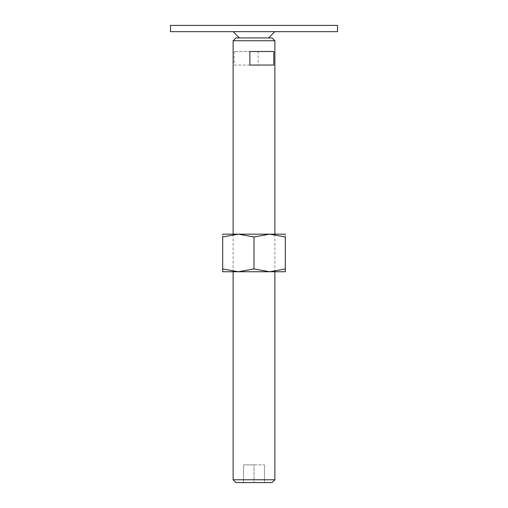 <?xml version="1.0" encoding="UTF-8"?>
<svg xmlns="http://www.w3.org/2000/svg" width="508" height="508" viewBox="0 0 508 508"><rect width="100%" height="100%" fill="white"/><g stroke="black" fill="none" stroke-linecap="round" stroke-linejoin="round"><path stroke-width="0.38" stroke-dasharray="2.54 1.91" d="M337.509 25.4L170.491 25.4M170.491 31.661L337.509 31.661M235.947 37.929L272.053 37.929M233.121 479.774L274.879 479.774M235.947 482.6L272.053 482.6M233.121 40.748L274.879 40.748M234.213 51.498L234.213 65.068L258.127 65.068L258.127 51.498L234.213 51.498L258.127 51.498M254 464.852L264.439 464.852L243.561 464.852L254 464.852L254 482.6L254 464.852M264.439 482.6L264.439 464.852L264.439 482.6M243.561 482.6L243.561 464.852L243.561 482.6M234.213 65.068L258.127 65.068M273.787 65.068L249.873 65.068M273.787 51.498L249.873 51.498M222.682 271.748L238.341 271.748L254 268.948L269.659 271.748L285.318 268.948C285.318 272.694 285.318 272.694 285.318 268.942L285.318 236.963L269.659 234.169L254 236.963L238.341 234.169L222.682 236.963L222.682 268.948C222.682 272.694 222.682 272.694 222.682 268.942L238.341 271.748L285.318 271.748M222.682 234.169L285.318 234.169M285.318 236.969C285.318 233.216 285.318 233.216 285.318 236.969M222.682 236.969C222.682 233.216 222.682 233.216 222.682 236.969M254 236.963L254 268.948M274.879 234.169L274.879 271.748M233.121 234.169L233.121 271.748"/><path stroke-width="0.76" d="M170.491 25.4L337.509 25.4L337.509 31.661L170.491 31.661L170.491 25.4M233.121 479.774L235.947 482.6L272.053 482.6L274.879 479.774L233.121 479.774L233.121 271.748M233.121 40.748L235.947 37.929L272.053 37.929L274.879 40.748L233.121 40.748L233.121 234.169M254 51.498L273.787 51.498L273.787 65.068L249.873 65.068L249.873 51.498L254 51.498M285.318 271.748L269.659 271.748L254 268.948L238.341 271.748L222.682 268.948C222.682 272.694 222.682 272.694 222.682 268.942L222.682 236.963L238.341 234.169L254 236.963L269.659 234.169L285.318 236.963L285.318 268.948C285.318 272.694 285.318 272.694 285.318 268.942L269.659 271.748L222.682 271.748M285.318 234.169L222.682 234.169M285.318 236.969C285.318 233.216 285.318 233.216 285.318 236.969M222.682 236.969C222.682 233.216 222.682 233.216 222.682 236.969M254 236.963L254 268.948M239.389 37.929L233.121 31.661M268.611 37.929L274.879 31.661M274.879 40.748L274.879 234.169M274.879 271.748L274.879 479.774"/></g></svg>
